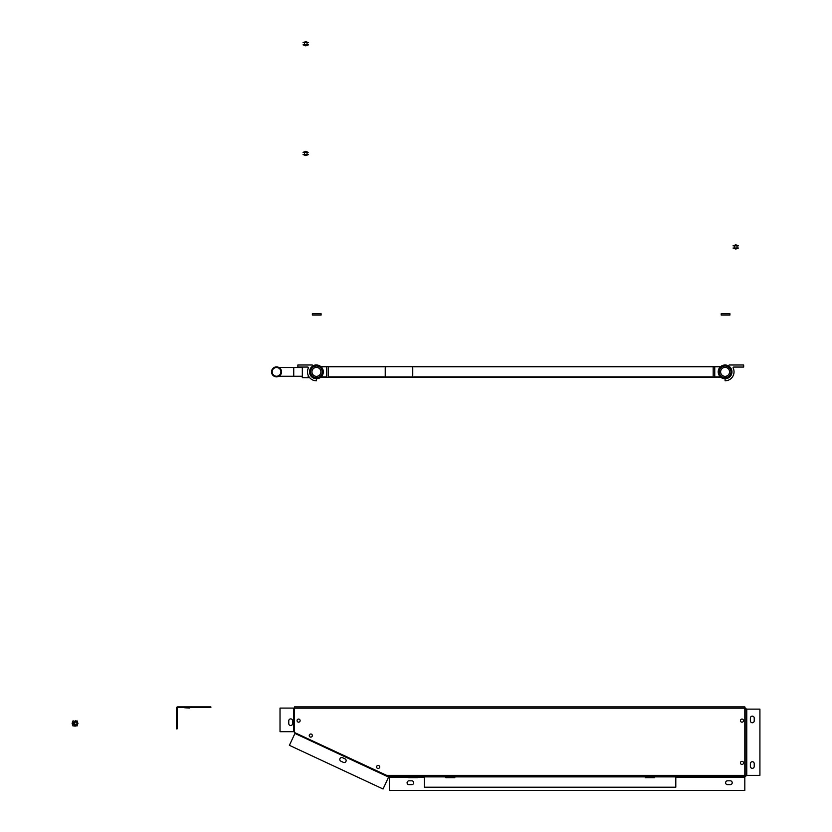 <?xml version="1.0" encoding="UTF-8"?>
<svg xmlns="http://www.w3.org/2000/svg" width="832" height="832" viewBox="0 0 832 832"><rect width="100%" height="100%" fill="white"/><g stroke="black" fill="none" stroke-linecap="round" stroke-linejoin="round"><path stroke-width="1.25" d="M417.612 776.641L417.612 777.67L408.668 777.67L408.668 776.641M454.792 776.641L454.792 777.67L445.848 777.67L445.848 776.641M654.243 776.641L654.243 777.67L645.299 777.67L645.299 776.641M378.134 765.419A1.55 1.55 0 0 0 376.584 766.969A1.55 1.55 0 0 0 378.134 768.508A1.55 1.55 0 0 0 379.673 766.969A1.55 1.55 0 0 0 378.134 765.419M310.794 734.011A1.55 1.55 0 0 0 309.244 735.561A1.55 1.55 0 0 0 310.794 737.11A1.55 1.55 0 0 0 312.343 735.561A1.55 1.55 0 0 0 310.794 734.011M298.594 719.077A1.55 1.55 0 0 0 297.045 720.626A1.55 1.55 0 0 0 298.594 722.176A1.55 1.55 0 0 0 300.134 720.626A1.55 1.55 0 0 0 298.594 719.077M741.988 761.332A1.55 1.55 0 0 0 740.438 762.882A1.55 1.55 0 0 0 741.988 764.431A1.55 1.55 0 0 0 743.538 762.882A1.55 1.55 0 0 0 741.988 761.332M741.988 719.077A1.55 1.55 0 0 0 740.438 720.626A1.55 1.55 0 0 0 741.988 722.176A1.55 1.55 0 0 0 743.538 720.626A1.55 1.55 0 0 0 741.988 719.077M290.68 725.494A1.924 1.924 0 0 0 292.614 723.57L292.614 720.824A1.924 1.924 0 0 0 290.68 718.89A1.924 1.924 0 0 0 288.756 720.824L288.756 723.57A1.924 1.924 0 0 0 290.68 725.494M344.219 762.538A1.924 1.924 0 0 0 345.03 758.867L342.534 757.702A1.924 1.924 0 0 0 339.976 758.638A1.924 1.924 0 0 0 340.912 761.197L343.398 762.362A1.924 1.924 0 0 0 344.219 762.538M424.247 776.641A0.894 0.894 0 0 1 424.289 776.89L424.289 787.207L675.802 787.207L675.802 776.89A0.894 0.894 0 0 1 675.844 776.641M744.817 709.134L746.117 709.134L746.117 775.351L746.762 775.351L746.762 709.134L746.117 709.134A1.29 1.29 0 0 0 744.817 707.845M744.817 775.996A0.645 0.645 0 0 0 745.472 775.351L746.117 775.351A1.29 1.29 0 0 1 744.817 776.641L389.397 776.641L294.466 732.503L294.466 706.867L744.817 706.867L744.817 790.4L389.397 790.4L389.397 777.286L408.668 777.286M745.472 709.134A0.645 0.645 0 0 0 744.817 708.49M389.397 776.641L389.397 777.286M409.011 784.659L411.767 784.659A1.924 1.924 0 0 0 413.691 782.735A1.924 1.924 0 0 0 411.767 780.811L409.011 780.811A1.924 1.924 0 0 0 407.087 782.735A1.924 1.924 0 0 0 409.011 784.659M727.542 784.659L730.288 784.659A1.924 1.924 0 0 0 732.212 782.735A1.924 1.924 0 0 0 730.288 780.811L727.542 780.811A1.924 1.924 0 0 0 725.608 782.735A1.924 1.924 0 0 0 727.542 784.659M295.214 732.857L289.39 745.326L383.042 788.986L388.825 776.589M294.466 708.094L280.02 708.094L280.02 731.682L294.466 731.682M745.472 775.351L386.339 775.351M746.762 709.134L759.918 709.134L759.918 775.351L746.762 775.351M750.381 766.407A1.924 1.924 0 0 0 752.305 768.331A1.924 1.924 0 0 0 754.229 766.407L754.229 763.651A1.924 1.924 0 0 0 752.305 761.727A1.924 1.924 0 0 0 750.381 763.651L750.381 766.407M750.381 720.834A1.924 1.924 0 0 0 752.305 722.758A1.924 1.924 0 0 0 754.229 720.834L754.229 718.078A1.924 1.924 0 0 0 752.305 716.154A1.924 1.924 0 0 0 750.381 718.078L750.381 720.834M177.767 707.512L210.87 707.512L210.87 706.867L177.767 706.867A1.29 1.29 0 0 0 176.467 708.167L176.467 728.884L177.122 728.884L177.122 708.167A0.645 0.645 0 0 1 177.767 707.512M184.725 707.772L189.54 708.042L184.662 707.699L189.613 707.699L188.926 707.699L189.613 706.867M189.54 707.772L188.926 707.699M184.662 706.867L185.349 707.699L187.138 707.699M326.758 377.374L714.761 377.374L714.761 366.371L326.758 366.371L326.758 377.374L320.559 377.374M307.32 364.998L312.083 364.998A0.686 0.686 0 0 1 312.478 366.246A6.874 6.874 0 0 0 316.441 378.758A6.874 6.874 0 0 1 309.556 371.873A6.874 6.874 0 0 1 316.441 364.998A6.874 6.874 0 0 1 323.315 371.873A6.874 6.874 0 0 1 316.441 378.758L316.441 380.817A8.944 8.944 0 0 1 308.36 368.046A0.686 0.686 0 0 0 307.736 367.058L297.856 367.058L297.856 364.998L304.221 364.998M316.441 366.028A5.845 5.845 0 0 0 310.586 371.873A5.845 5.845 0 0 0 316.441 377.718A5.845 5.845 0 0 0 322.286 371.873A5.845 5.845 0 0 0 316.441 366.028M725.088 364.998A6.874 6.874 0 0 1 731.962 371.873A6.874 6.874 0 0 1 725.088 378.758A6.874 6.874 0 0 1 718.203 371.873A6.874 6.874 0 0 1 725.088 364.998M725.088 377.718A5.845 5.845 0 0 0 730.933 371.873A5.845 5.845 0 0 0 725.088 366.028A5.845 5.845 0 0 0 719.233 371.873A5.845 5.845 0 0 0 725.088 377.718M312.478 366.246A6.874 6.874 0 0 1 312.998 365.914L312.957 365.862A6.947 6.947 0 0 1 316.222 364.926L316.347 364.998M320.414 373.922A4.472 4.472 0 0 1 314.392 375.846A4.472 4.472 0 0 1 312.458 369.824A4.472 4.472 0 0 1 318.49 367.9A4.472 4.472 0 0 1 320.414 373.922M311.241 369.2A5.845 5.845 0 0 1 319.114 366.673A5.845 5.845 0 0 1 321.63 374.556A5.845 5.845 0 0 1 313.758 377.073A5.845 5.845 0 0 1 311.241 369.2M729.56 371.873A4.472 4.472 0 0 1 725.088 376.345A4.472 4.472 0 0 1 720.616 371.873A4.472 4.472 0 0 1 725.088 367.401A4.472 4.472 0 0 1 729.56 371.873M719.233 371.873A5.845 5.845 0 0 1 725.088 366.028A5.845 5.845 0 0 1 730.933 371.873A5.845 5.845 0 0 1 725.088 377.718A5.845 5.845 0 0 1 719.233 371.873M720.959 377.374L714.761 377.374M302.328 367.058L302.328 377.686L308.183 377.759L308.183 375.315M308.183 368.43L308.183 367.224M734.198 364.998L729.435 364.998A0.686 0.686 0 0 0 729.04 366.246A6.874 6.874 0 0 1 725.088 378.758L725.088 380.817A8.944 8.944 0 0 0 733.169 368.046A0.686 0.686 0 0 1 733.782 367.058L743.662 367.058L743.662 364.998L737.298 364.998M297.856 364.998L312.083 364.998M743.662 364.998L729.435 364.998M733.169 368.046A0.686 0.686 0 0 1 733.782 367.058M276.536 376.241A4.368 4.368 0 0 1 272.168 371.873A4.368 4.368 0 0 1 276.536 367.505A4.368 4.368 0 0 1 280.904 371.873A4.368 4.368 0 0 1 276.536 376.241M302.328 376.241L293.738 376.241L293.738 367.505L302.328 367.505M276.536 376.865A4.992 4.992 0 0 1 271.544 371.873A4.992 4.992 0 0 1 276.536 366.891A4.992 4.992 0 0 1 281.518 371.873A4.992 4.992 0 0 1 276.536 376.865M276.536 367.442A4.441 4.441 0 0 1 280.977 371.873A4.441 4.441 0 0 1 276.536 376.314A4.441 4.441 0 0 1 272.095 371.873A4.441 4.441 0 0 1 276.536 367.442M412.755 368.087A1.373 1.373 0 0 0 411.372 366.714L386.61 366.714A1.373 1.373 0 0 0 385.237 368.087L385.237 375.658A1.373 1.373 0 0 0 386.61 377.031L411.372 377.031A1.373 1.373 0 0 0 412.755 375.658L412.755 368.087M308.339 42.63L305.77 41.6L303.046 42.63L308.339 42.63M306.966 44.834L303.046 44.834L308.495 44.834L307.05 44.834L307.05 42.63M304.574 44.834L304.502 42.63M308.162 152.36L305.77 151.33L303.046 152.36L308.162 152.36M306.883 154.554L303.046 154.554L308.495 154.554L307.05 154.554L307.05 152.36M304.658 154.554L304.502 152.36M737.942 245.825L735.748 244.795L733.023 245.825L737.942 245.825M736.778 248.03L733.023 248.03L738.473 248.03L737.017 248.03L737.017 245.825M734.718 248.03L734.479 245.825M74.724 721.198L73.694 723.393L74.724 726.118L74.724 721.198M76.929 721.198L76.929 726.118L76.929 720.668L77.958 723.393L76.929 726.118M76.929 724.422L74.724 724.672M73.122 721.531L72.082 723.393L73.122 726.118L73.122 721.531M75.317 721.531L75.317 720.668L75.317 721.531M75.317 724.672L75.317 726.118L75.317 724.672M720.959 366.371L320.559 366.371M729.934 315.078L729.934 313.706L721.198 313.706L721.198 315.078L729.934 315.078M321.1 315.078L321.1 313.706L312.364 313.706L312.364 315.078L321.1 315.078M424.289 776.89L445.848 776.89M454.792 776.89L645.299 776.89M654.243 776.89L675.802 776.89M294.466 708.167L744.817 708.167M417.612 777.286L424.289 777.286M675.802 777.286L744.817 777.286M294.934 733.439L388.586 777.109M293.821 708.094L293.821 731.682M386.09 366.818L328.338 366.818L328.338 376.927L386.09 376.927M411.902 366.818L713.18 366.818L713.18 376.927L411.902 376.927M720.418 366.818L714.761 366.818M326.758 366.818L321.1 366.818M321.1 376.927L326.758 376.927M714.761 376.927L720.418 376.927M276.536 367.484A4.389 4.389 0 0 0 272.147 371.873A4.389 4.389 0 0 0 276.536 376.262A4.389 4.389 0 0 0 280.925 371.873A4.389 4.389 0 0 0 276.536 367.484M293.738 376.241L278.938 376.241M293.738 367.505L278.938 367.505M308.495 44.834L305.77 45.864L303.046 44.834M308.495 154.554L305.77 155.594L303.046 154.554M738.473 248.03L735.748 249.059L733.023 248.03L735.748 249.059L738.473 248.03M738.473 245.825L735.748 244.795L733.023 245.825M76.929 722.124L74.724 722.124M73.934 722.124L73.122 722.124M75.317 720.668L76.118 722.124L75.317 720.668M75.317 726.118L76.118 724.672L75.317 726.118M73.934 724.672L73.122 724.672M73.122 720.668L72.082 723.393L73.122 726.118"/></g></svg>
